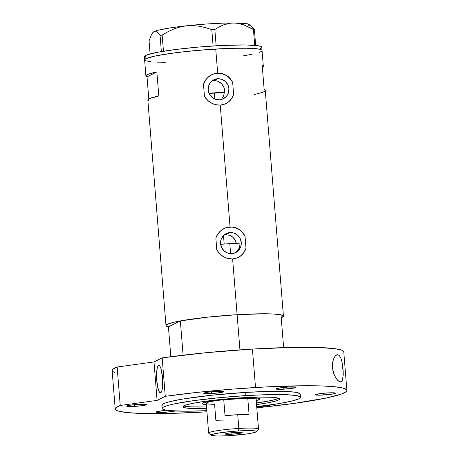 <?xml version="1.0" encoding="UTF-8"?>
<svg xmlns="http://www.w3.org/2000/svg" width="459" height="459" viewBox="0 0 459 459"><rect width="100%" height="100%" fill="white"/><g stroke="black" fill="none" stroke-linecap="round" stroke-linejoin="round"><path stroke-width="0.69" d="M225.725 234.721L229.712 235.312L233.126 237.452L235.519 240.78L236.368 243.304L234.474 238.996L232.357 236.787L229.712 235.312L225.725 234.721L230.079 232.558A10.62 10.322 -116.4 0 1 240.912 240.441A10.62 10.322 -116.4 0 1 235.651 252.611A10.62 10.322 -116.4 0 1 231.772 253.643L227.75 253.081L224.21 250.998L221.691 247.711L220.578 243.729L221.043 239.644L223.011 236.087L226.184 233.602L230.079 232.558L234.101 233.126L237.642 235.209L240.16 238.491L241.273 242.478L240.809 246.558L238.841 250.115L235.668 252.605L231.772 253.643A10.62 10.322 -116.4 0 1 220.94 245.76A10.62 10.322 -116.4 0 1 226.195 233.591A10.62 10.322 -116.4 0 1 230.079 232.558L225.725 234.721L223.699 235.054M213.86 80.658L216.091 80.778L213.86 80.658L217.704 78.747A10.62 10.322 -116.4 0 1 228.536 86.631A10.62 10.322 -116.4 0 1 223.275 98.8A10.62 10.322 -116.4 0 1 219.396 99.832L215.374 99.27L211.834 97.188L209.315 93.9L208.202 89.912L208.667 85.833L210.635 82.276L213.808 79.791L217.704 78.747L221.726 79.309L225.266 81.392L227.784 84.68L228.898 88.667L228.433 92.747L226.465 96.304L223.292 98.794L219.396 99.832A10.62 10.322 -116.4 0 1 208.564 91.949A10.62 10.322 -116.4 0 1 213.825 79.78A10.62 10.322 -116.4 0 1 217.704 78.747L213.86 80.658L211.656 81.042M225.903 103.654A16.14 15.686 63.6 0 0 233.625 94.37L231.715 98.559L228.697 101.892L224.772 104.141L220.245 105.111L230.045 226.878L234.692 227.331L238.95 229.184L242.484 232.254L245.043 236.259L246.001 248.181L245.198 250.362L242.713 254.154L239.214 256.977L237.148 257.958L232.621 258.922L237.108 314.679A58.907 5.278 -4.6 0 1 283.421 316.119A58.907 5.278 -4.6 0 1 281.224 317.771L283.415 316.245L282.474 315.287L274.057 314.036L258.13 313.824L237.108 314.679L232.621 258.922L227.876 258.509L223.407 256.753L219.603 253.827L216.809 249.943L215.85 238.02L216.763 235.794L219.511 231.87L223.275 228.909L225.426 227.888L230.045 226.878L220.245 105.111L217.864 105.077L213.217 103.981L209.034 101.617L205.689 98.18L204.433 96.132L203.475 84.209L205.609 79.929L208.902 76.441L210.899 75.098L215.328 73.388L220.01 73.107L222.317 73.515L226.574 75.374L228.444 76.768L230.108 78.443L232.667 82.448L233.625 94.37L231.715 98.559L228.697 101.892L224.772 104.141L220.245 105.111L215.501 104.692L211.037 102.942L207.227 100.01L204.433 96.132L203.475 84.209L204.387 81.983L207.135 78.059L210.899 75.098L215.328 73.388L217.669 73.067L215.736 49.033L217.669 73.067L222.317 73.515L226.574 75.374L230.108 78.443L232.667 82.448A16.14 15.686 63.6 0 0 211.536 74.754M238.278 257.465A16.14 15.686 63.6 0 0 246.001 248.181L245.198 250.362L242.713 254.154L239.214 256.977L237.148 257.958L232.621 258.922L227.876 258.509L225.593 257.792L220.481 254.665L216.809 249.943L215.85 238.02L217.985 233.74L221.278 230.257L225.426 227.888L230.045 226.878L234.692 227.331L238.95 229.184L242.484 232.254L245.043 236.259A16.14 15.686 63.6 0 0 223.912 228.571M260.723 51.735L259.232 52.355L260.723 51.735A58.907 5.278 -4.6 0 0 262.049 50.473L261.791 47.271A58.907 5.278 175.4 0 0 209.097 46.244A58.907 5.278 175.4 0 0 145.681 55.453L145.939 58.66L144.619 59.796L144.809 60.301L144.998 59.245L145.939 58.66A58.907 5.278 -4.6 0 1 209.356 49.452A58.907 5.278 -4.6 0 1 262.049 50.473A58.907 5.278 175.4 0 0 215.736 49.033A58.907 5.278 175.4 0 0 144.614 59.922A58.907 5.278 -4.6 0 1 145.939 58.66L155.056 56.038L171.517 53.284L187.215 51.391L210.05 49.4L231.858 48.293L249.329 48.235L259.794 49.239L261.854 50.094L262.043 50.599L261.854 50.094L259.794 49.239L252.685 48.39L241.325 48.126L226.694 48.476L198.54 50.301L176.508 52.63L158.562 55.344L152.009 56.721L145.939 58.66L145.681 55.453A58.907 5.278 175.4 0 0 144.356 56.715L145.905 75.942A58.907 5.278 -4.6 0 1 156.869 71.948L158.803 95.983A58.907 5.278 175.4 0 0 147.838 99.976L165.986 325.569A58.907 5.278 -4.6 0 1 237.108 314.679A58.907 5.278 175.4 0 0 180.353 320.916L183.107 355.168L180.353 320.916L168.419 326.842A58.907 5.278 -4.6 0 1 165.986 325.569M283.421 316.119L265.273 90.526A58.907 5.278 175.4 0 0 264.154 89.625L262.221 65.597A58.907 5.278 -4.6 0 1 263.34 66.498A58.907 5.278 -4.6 0 1 262.382 67.565M148.951 100.877L147.838 99.896L149.158 98.714L158.803 95.983L156.869 71.948L148.791 74.037L147.224 74.679L145.905 75.861L147.018 76.848L156.869 71.948L147.018 76.848L148.796 98.909L147.018 76.848A58.907 5.278 -4.6 0 1 145.905 75.942M168.419 326.842L166.181 325.947L166.37 324.892L167.311 324.306L173.382 322.367L179.934 320.99L208.587 317.037L237.108 314.679L239.942 349.873L237.108 314.679L206.143 317.301L180.353 320.916L168.419 326.842L170.823 356.695L168.419 326.842M251.607 54.357L242.26 56.055L251.607 54.357M165.338 62.269L157.334 62.16L165.338 62.269M151.097 61.787L145.56 60.754L151.097 61.787M224.669 90.062L224.761 92.334L224.13 87.83L224.669 90.062M223.172 85.758L224.13 87.83L221.829 83.945L223.172 85.758M220.154 82.465L221.829 83.945L218.22 81.392L220.154 82.465M216.091 80.778L218.22 81.392L216.091 80.778M215.013 99.368L216.619 99.201M224.227 92.598L208.994 93.194A38.734 3.471 -4.6 0 1 224.761 92.334L224.227 92.598L223.963 94.434L224.227 92.598A36.313 3.253 175.4 0 0 214.33 93.057L214.812 99.052L214.33 93.057A36.313 3.253 175.4 0 0 209.086 93.407L224.267 92.598M237.601 250.729L236.19 252.111L238.714 249.088L237.601 250.729M239.489 247.223L238.714 249.088L239.891 245.232L239.489 247.223M239.919 243.15L239.891 245.232L239.919 243.15A51.643 4.63 175.4 0 0 229.804 243.66L230.607 253.649L229.804 243.66A51.643 4.63 175.4 0 0 220.641 244.291L239.409 243.172M254.303 94.525L262.387 92.437L264.912 91.18L265.268 90.612L264.154 89.625L262.221 65.597L263.334 66.578L262.014 67.76M240.803 255.841L243.976 252.421L246.001 248.181L245.043 236.259L242.358 232.306L240.619 230.665L238.669 229.299L234.302 227.503M231.979 227.119L227.32 227.4M228.427 102.03L231.6 98.61L233.625 94.37L232.667 82.448L231.468 80.371L228.243 76.854L226.293 75.488L221.927 73.692M219.603 73.302L214.944 73.583M223.401 96.16L223.963 94.434L222.552 97.738L223.401 96.16M222.03 98.45L222.552 97.738L222.03 98.45M220.905 99.626L221.45 99.11M235.06 252.88L236.19 252.111M152.64 32.784L154.029 31.608L155.503 31.367L157.007 32.015L160.065 35.429L162.159 35.056L163.461 51.247L162.159 35.056L167.868 31.751L173.795 29.02L179.985 26.983L186.446 25.796L192.883 25.561L199.292 26.215L205.626 27.638L211.788 29.657L214.841 29.474L216.149 45.785L214.841 29.474L219.236 26.823L223.808 24.763L231.095 23.065L236.127 23.07L243.649 24.775L254.412 29.737L255.674 45.441L254.412 29.737L252.88 27.735L249.237 24.505A48.419 4.338 175.4 0 0 233.62 22.95A48.419 4.338 175.4 0 0 186.446 25.796A48.419 4.338 175.4 0 0 154.029 31.608A48.419 4.338 175.4 0 0 153.111 32.239L151.355 34.815L149.055 40.903L150.104 53.938L149.055 40.903L151.355 34.815L152.64 32.784L154.029 31.608L155.503 31.367L157.007 32.015L160.065 35.429L161.367 51.597L160.065 35.429L162.159 35.056L167.868 31.751L173.795 29.02L179.985 26.983L186.446 25.796L192.883 25.561L199.292 26.215L205.626 27.638L211.788 29.657L213.102 45.975L211.788 29.657L214.841 29.474L219.236 26.823L223.808 24.763L228.599 23.42L233.62 22.95L238.634 23.426L243.649 24.775L253.454 29.548L254.728 45.355L253.454 29.548L254.412 29.737L251.343 26.318M153.105 32.245L158.275 30.196L169.985 27.936L186.446 25.796L205.156 24.109L223.263 23.128L238.009 23.007L247.154 23.765L249.409 24.7L249.306 25.279L248.376 25.916M261.785 47.397L260.844 46.434L257.683 45.688L245.272 44.942L221.043 45.516L198.282 47.099L176.25 49.423L158.303 52.142L147.173 54.833L144.74 56.044L144.551 57.094M260.465 48.534L261.406 47.943M206.349 404.614A29.129 2.611 -4.6 0 1 202.235 403.369A29.129 2.611 -4.6 0 1 237.309 398.228L249.966 397.781L258.182 398.16L260.115 398.751L260.024 399.273L256.22 400.604A29.129 2.611 -4.6 0 0 260.075 398.716A29.129 2.611 -4.6 0 0 237.309 398.228L220.509 399.691L207.302 401.688L203.532 402.681L202.144 403.547L203.251 404.224L206.768 404.643M278.665 398.263A48.419 4.338 -4.6 0 1 256.409 402.973L270.856 400.587L275.452 399.473L279.118 397.947M280.988 314.845A58.907 5.278 175.4 0 0 237.108 314.679L264.613 313.772L274.574 314.071L280.988 314.845L283.628 347.618L280.988 314.845M183.692 405.842L190.611 406.869L206.539 406.984A48.419 4.338 -4.6 0 1 183.818 405.894M173.227 324.983A51.643 4.63 -4.6 0 1 174.386 323.882M256.357 431.684L258.423 429.28A25.015 2.243 175.4 0 0 238.841 428.459L238.548 430.938A22.755 2.037 -4.6 0 1 256.357 431.684A22.755 2.037 -4.6 0 1 228.961 435.7L247.854 433.795L254.567 432.47L256.432 431.54L255.565 431.018L252.817 430.691L242.777 430.72L231.904 431.426L219.654 432.843L212.161 434.415L211.22 434.885L211.438 435.465L217.451 436.044L228.961 435.7A22.755 2.037 -4.6 0 1 211.18 435.321A22.755 2.037 -4.6 0 1 238.548 430.938L238.841 428.459A25.015 2.243 -4.6 0 1 258.509 429.067L256.111 399.267A25.015 2.243 175.4 0 0 247.774 398.274L249.059 414.293A25.015 2.243 175.4 0 0 237.733 414.678L238.841 428.459L237.733 414.678A25.015 2.243 175.4 0 0 225.036 415.745L223.745 399.72L247.774 398.274A25.015 2.243 -4.6 0 1 256.024 399.479L256.765 398.619A25.824 2.312 175.4 0 0 256.185 397.947A25.824 2.312 -4.6 0 1 256.851 398.401L256.816 397.999M231.967 434.208A8.474 0.757 -4.6 0 1 225.306 433.996A8.474 0.757 -4.6 0 1 235.536 432.43L241.612 432.412L242.008 432.82L239.627 433.399L230.395 434.289L225.312 433.979L227.882 433.239L235.536 432.43A8.474 0.757 -4.6 0 1 242.197 432.642A8.474 0.757 -4.6 0 1 231.967 434.208L231.852 432.728L231.967 434.208M236.442 398.659A25.015 2.243 -4.6 0 1 247.774 398.274L236.442 398.659L223.745 399.72A25.015 2.243 -4.6 0 1 236.442 398.659L236.488 398.274L236.442 398.659M223.499 235.553L224.181 244.027L223.499 235.553M205.339 402.141L205.374 402.543A25.824 2.312 -4.6 0 1 205.953 401.992A25.824 2.312 175.4 0 0 205.494 402.744L206.361 403.472A25.015 2.243 -4.6 0 1 223.745 399.72A25.015 2.243 175.4 0 0 206.24 403.283L208.638 433.084A25.015 2.243 -4.6 0 1 238.841 428.459A25.015 2.243 175.4 0 0 208.759 433.273L211.18 435.321M224.187 420.077L215.868 420.301L214.577 404.276A25.015 2.243 -4.6 0 1 206.361 403.472M247.774 398.274L249.059 414.293L237.733 414.678L225.036 415.745L223.745 399.72L247.774 398.274M341.014 381.877L339.121 381.527L338.025 380.683L335.736 377.751L333.653 373.219L332.465 367.481L332.723 361.876L334.1 357.693L335.007 356.259L336.969 354.75L337.944 354.692L339.712 355.932L341.215 358.995L342.357 363.677L343.062 369.277L343.252 374.722L342.374 380.396L341.771 381.372L340.136 381.928L341.771 381.372L342.833 378.939L343.229 372.094L341.835 361.17L340.503 357.245L338.857 355.088M158.533 365.513L159.084 365.479L157.994 366.053L157.512 367.097L156.812 370.516L156.743 380.568L158.361 389.777L159.537 392.261L160.725 392.749A13.718 2.983 86.5 0 1 160.455 392.824A13.718 2.983 86.5 0 1 156.697 379.937A13.718 2.983 86.5 0 1 158.533 365.513A13.718 2.983 86.5 0 1 158.803 365.439A13.718 2.983 86.5 0 1 162.566 378.325A13.718 2.983 86.5 0 1 160.725 392.749L161.746 391.166L162.446 387.746L162.52 377.694L160.897 368.485L159.726 366.001L158.533 365.513M241.497 397.81A48.419 4.338 -4.6 0 1 279.565 398.991A48.419 4.338 -4.6 0 1 256.535 404.574L268.102 402.755L275.584 401.074L278.475 400.03L279.56 399.101L277.712 397.976L271.871 397.282L258.773 397.104L232.099 398.464L205.156 401.304L191.627 403.564L185.356 405.211L183.049 406.657L183.824 407.443L186.417 408.057L193.497 408.602L206.67 408.585A48.419 4.338 -4.6 0 1 183.043 406.76A48.419 4.338 -4.6 0 1 241.497 397.81M162.985 406.221L162.102 405.681L161.884 405.09L162.325 404.442L165.188 403.019L170.587 401.464L182.946 399.026L212.058 395.188L245.657 392.411A69.395 6.219 175.4 0 0 161.872 405.24L162.13 408.441A69.395 6.219 -4.6 0 1 245.915 395.612L245.657 392.411L270.42 391.401L285.234 391.47L295.384 392.244L299.991 393.661L300.215 394.258L299.767 394.901M300.479 397.31A69.395 6.219 -4.6 0 1 256.707 406.651L279.405 403.524L291.763 401.086L298.918 398.796L300.025 398.108L300.473 397.46L300.249 396.869L295.642 395.451L285.492 394.677L264.918 394.74L245.915 395.612A69.395 6.219 -4.6 0 1 300.479 397.31L300.22 394.109A69.395 6.219 175.4 0 0 245.657 392.411L245.915 395.612L218.932 397.729L193.824 400.627L174.431 403.863L167.839 405.458L163.691 406.955L162.584 407.649L162.142 408.292L162.36 408.889L164.787 409.898L169.767 410.639L186.543 411.207L206.837 410.667A69.395 6.219 -4.6 0 1 162.13 408.441M343.768 352.151L343.395 351.152L341.915 350.257L335.678 348.783L318.689 347.486L293.88 347.371L252.421 349.058L255.514 387.511A116.202 10.414 -4.6 0 1 346.872 390.351L343.78 351.898A116.202 10.414 175.4 0 0 252.421 349.058L205.448 352.77L162.176 357.871L165.269 396.324A116.202 10.414 -4.6 0 1 255.514 387.511L252.421 349.058A116.202 10.414 175.4 0 0 162.176 357.871L153.994 361.939L117.148 367.022A116.202 10.414 175.4 0 0 112.128 370.539L115.22 408.992A116.202 10.414 -4.6 0 1 120.241 405.475L117.148 367.022L112.581 369.501L112.139 370.614L112.925 371.629L114.945 372.53M346.872 390.351A116.202 10.414 -4.6 0 1 256.799 407.804L293.8 403.444L326.28 398.016L341.318 394.069L346.115 391.682L346.861 390.603L346.488 389.605L342.425 387.918L334.083 386.679L321.782 385.939L305.992 385.726L266.495 386.897L232.047 389.146L197.077 392.399L165.269 396.324L157.087 400.391L120.241 405.475L115.674 407.953L115.232 409.067L116.024 410.082L118.038 410.983L125.657 412.417L137.763 413.307L153.84 413.622L173.204 413.341L206.579 411.838A116.202 10.414 -4.6 0 1 115.22 408.992M206.929 411.815A116.202 10.414 -4.6 0 1 206.579 411.838L206.929 411.815M336.969 354.75L337.944 354.692L336.47 354.956L335.483 355.714L333.314 359.569L332.419 364.555L332.465 367.481L332.901 370.442L334.628 375.674L336.877 379.415L339.121 381.527M138.825 404.31A10.087 0.907 -4.6 0 1 146.754 404.557A10.087 0.907 -4.6 0 1 134.579 406.422L134.435 404.66L134.579 406.422A10.087 0.907 -4.6 0 1 126.65 406.175A10.087 0.907 -4.6 0 1 138.825 404.31L146.593 404.413L145.928 404.987L142.147 405.693L130.981 406.565L126.65 406.152L129.708 405.268L138.825 404.31M215.902 391.429A10.087 0.907 -4.6 0 1 223.831 391.676A10.087 0.907 -4.6 0 1 211.656 393.541L211.513 391.785L211.656 393.541A10.087 0.907 -4.6 0 1 203.727 393.294A10.087 0.907 -4.6 0 1 215.902 391.429L223.671 391.533L223.608 391.894L220.773 392.583L209.78 393.638L203.727 393.271L208.334 392.158L215.902 391.429M288.114 387.075A10.087 0.907 -4.6 0 1 296.044 387.321A10.087 0.907 -4.6 0 1 283.863 389.186L283.725 387.43L283.863 389.186A10.087 0.907 -4.6 0 1 275.934 388.939A10.087 0.907 -4.6 0 1 288.114 387.075L295.883 387.178L295.212 387.757L291.436 388.457L280.265 389.335L275.934 388.916L280.541 387.803L288.114 387.075M327.514 392.927A10.087 0.907 -4.6 0 1 335.449 393.174A10.087 0.907 -4.6 0 1 323.268 395.038L323.125 393.277L323.268 395.038A10.087 0.907 -4.6 0 1 315.339 394.792A10.087 0.907 -4.6 0 1 327.514 392.927L335.282 393.03L334.617 393.604L330.841 394.31L319.671 395.182L315.339 394.769L319.946 393.656L327.514 392.927M270.586 404.878A10.087 0.907 -4.6 0 1 258.44 406.663L258.44 406.663A10.087 0.907 -4.6 0 1 256.713 406.749M175.143 411A10.087 0.907 -4.6 0 1 164.093 412.354L163.949 410.593L164.093 412.354A10.087 0.907 -4.6 0 1 156.163 412.102A10.087 0.907 -4.6 0 1 167.093 410.323L157.948 411.442L156.163 412.084L157.764 412.463L166.049 412.216L175.441 410.92M270.615 404.815L266.008 405.934L256.564 406.754M157.087 400.391L153.994 361.939L162.176 357.871L165.269 396.324L157.087 400.391L120.241 405.475L117.148 367.022L153.994 361.939L157.087 400.391M225.736 103.74L226.075 103.573M238.106 257.556L238.451 257.384M262.049 50.473L263.34 66.498M223.74 228.651L224.084 228.479M211.364 74.84L211.708 74.668"/></g></svg>
